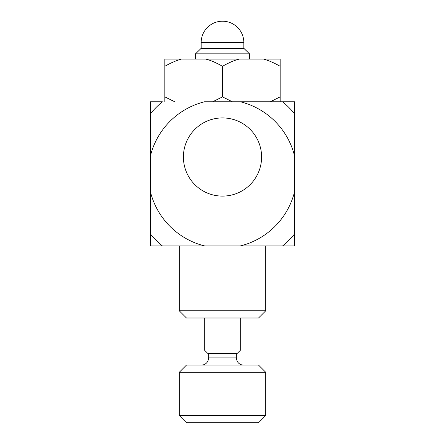 <?xml version="1.0" encoding="UTF-8"?>
<svg xmlns="http://www.w3.org/2000/svg" width="445" height="445" viewBox="0 0 445 445"><rect width="100%" height="100%" fill="white"/><g stroke="black" fill="none" stroke-linecap="round" stroke-linejoin="round"><path stroke-width="0.67" d="M179.257 310.794L186.461 317.997L258.539 317.997L265.743 310.794L179.257 310.794L179.257 245.924L204.622 245.924L150.427 245.924L150.427 191.784A74.265 74.265 0 0 0 204.622 245.924L240.361 245.924A74.265 74.265 0 0 0 294.573 191.712L294.573 155.972A74.265 74.265 0 0 0 240.434 101.777L204.544 101.777A74.265 74.265 0 0 0 150.427 155.895L150.427 230.365M294.573 191.712L294.573 245.924L240.361 245.924L265.743 245.924L265.743 310.794M150.427 101.777L162.342 101.777A93.867 93.867 0 0 0 150.427 113.692L150.427 101.777M294.573 113.714A93.867 93.867 0 0 0 282.642 101.777L240.434 101.777L294.573 101.777L294.573 155.972M183.407 157.013A39.093 39.093 0 0 1 242.047 123.159A39.093 39.093 0 0 1 242.047 190.872A39.093 39.093 0 0 1 183.407 157.013M150.427 233.992A93.867 93.867 0 0 0 162.364 245.924M150.427 155.895L150.427 113.692M282.62 245.924A93.867 93.867 0 0 0 294.573 233.97M294.573 205.101L294.573 218.684M294.573 220.269L294.573 230.571M294.573 139.363L294.573 143.885M294.573 134.512L294.573 119.432M294.573 199.249L294.573 201.719M294.573 192.424L294.573 192.741M294.573 144.202L294.573 153.314M150.427 134.073L150.427 132.421M150.427 149.286L150.427 148.619M150.427 132.082L150.427 128.917M265.743 372.298L258.539 365.089L186.461 365.089L179.257 372.298L265.743 372.298L265.743 415.541L179.257 415.541L186.461 422.75L258.539 422.75L265.743 415.541M240.684 349.954L204.316 349.954L207.921 353.558L237.079 353.558L240.684 349.954L240.684 317.997M164.839 101.777L164.839 96.877L174.707 101.777M212.638 101.777L222.5 96.877L232.362 101.777M270.293 101.777L280.161 96.877L280.161 101.777M164.839 66.316L164.839 59.107L181.41 59.107C176.203 60.537 170.68 62.94 164.839 66.316L164.839 96.877M222.5 66.316C216.659 62.94 211.136 60.537 205.929 59.107L239.071 59.107C233.864 60.537 228.341 62.94 222.5 66.316L222.5 96.877M280.161 66.316C274.32 62.94 268.797 60.537 263.59 59.107L280.161 59.107L280.161 96.877M239.071 59.107L263.59 59.107M181.41 59.107L205.929 59.107M246.608 51.064L243.827 48.299L243.827 42.531A21.327 21.327 0 0 0 222.5 21.204A21.327 21.327 0 0 0 201.173 42.531L201.173 48.299L198.392 51.064L201.173 48.299L243.827 48.299L249.484 53.834L195.516 53.834L195.516 59.107M198.392 51.064L195.516 53.834M236.34 353.558L236.34 357.886L208.661 357.886L208.021 360.851L207.042 362.436C205.579 364.16 203.715 365.045 201.457 365.089M243.827 42.531L201.173 42.531M236.34 357.886L236.979 360.851L237.958 362.436C239.421 364.16 241.285 365.045 243.543 365.089M208.661 353.558L208.661 357.886M204.316 317.997L204.316 349.954M179.257 372.298L179.257 415.541M249.484 53.834L249.484 59.107"/></g></svg>
